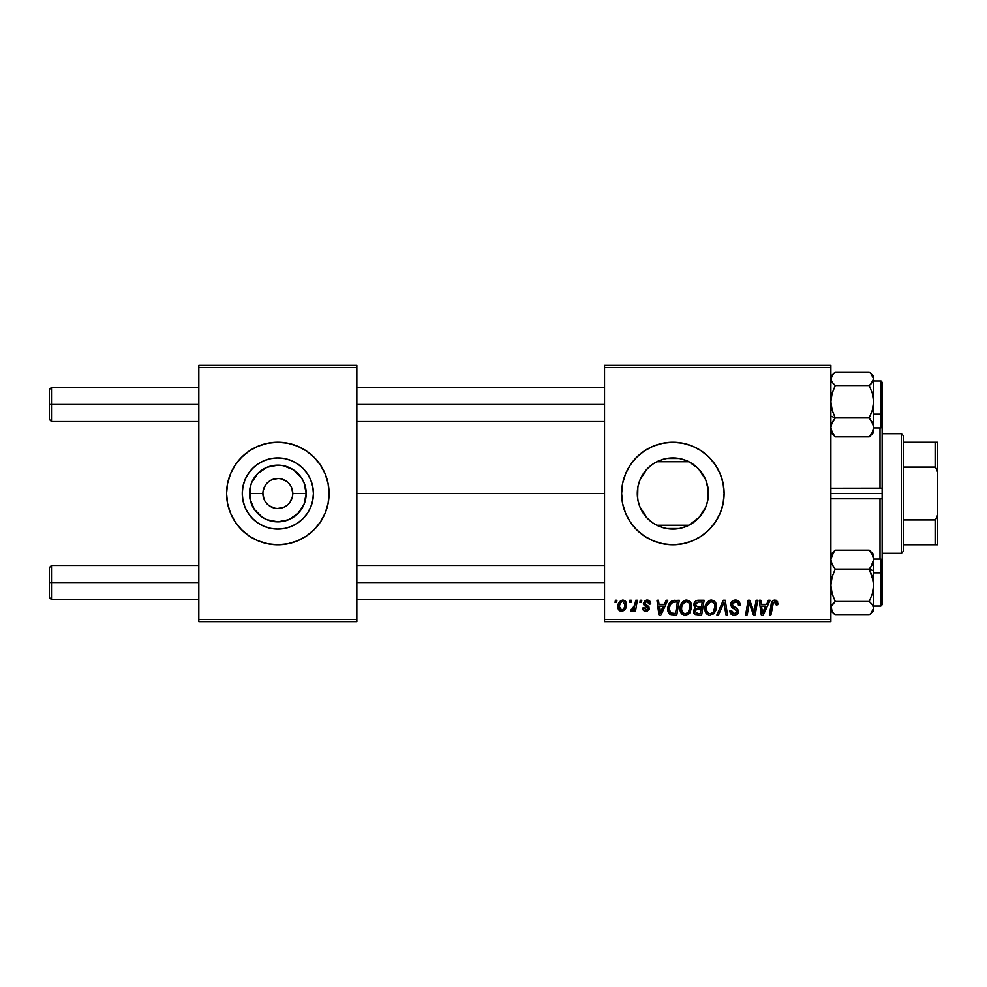 <?xml version="1.0" encoding="UTF-8"?>
<svg xmlns="http://www.w3.org/2000/svg" width="987" height="987" viewBox="0 0 987 987"><rect width="100%" height="100%" fill="white"/><g stroke="black" fill="none" stroke-linecap="round" stroke-linejoin="round"><path stroke-width="1.48" d="M262.887 493.5L249.477 493.5A28.352 28.352 0 0 1 277.828 465.148A28.352 28.352 0 0 1 306.192 493.5L304.033 504.357L297.877 513.548L288.685 519.705L277.828 521.852L266.983 519.705L262.073 517.077L254.251 509.255L250.019 499.027L250.019 487.973L251.636 482.643L257.78 473.452L266.983 467.295L277.828 465.148L283.368 465.691L293.583 469.923L301.405 477.745L304.033 482.643L306.192 493.5L292.781 493.5A14.953 14.953 0 0 0 277.828 478.547A14.953 14.953 0 0 0 262.887 493.5A14.953 14.953 0 0 0 277.828 508.453A14.953 14.953 0 0 0 292.781 493.5L306.192 493.5A28.352 28.352 0 0 1 277.828 521.852A28.352 28.352 0 0 1 249.477 493.5L262.887 493.5A14.953 14.953 0 0 1 277.828 478.547A14.953 14.953 0 0 1 292.781 493.5A14.953 14.953 0 0 1 277.828 508.453A14.953 14.953 0 0 1 262.887 493.5L264.022 499.225M313.41 493.5A35.569 35.569 0 0 1 277.828 529.069A35.569 35.569 0 0 1 242.259 493.5L242.938 486.554L244.961 479.892L248.255 473.735L252.672 468.344L258.063 463.915L264.22 460.633L270.894 458.61L277.828 457.931L284.774 458.61L291.449 460.633L297.593 463.915L302.984 468.344L307.413 473.735L310.695 479.892L312.719 486.554L313.41 493.5L312.719 500.446L310.695 507.108L307.413 513.265L302.984 518.656L297.593 523.085L291.449 526.367L284.774 528.39L277.828 529.069L270.894 528.39L264.22 526.367L258.063 523.085L252.672 518.656L248.255 513.265L244.961 507.108L242.938 500.446L242.259 493.5A35.569 35.569 0 0 1 277.828 457.931A35.569 35.569 0 0 1 313.41 493.5M325.192 513.092A51.25 51.25 0 0 0 328.091 503.518L329.078 493.5L328.091 483.507L325.179 473.883L320.442 465.025L314.063 457.265L306.303 450.886L297.445 446.149L287.834 443.237L277.828 442.25L267.835 443.237L258.224 446.149L249.353 450.886L241.593 457.265L235.214 465.025L230.489 473.883L227.565 483.507L226.578 493.5A51.25 51.25 0 0 0 325.167 513.141L328.091 503.493A51.25 51.25 0 0 0 329.078 493.525A51.25 51.25 0 0 1 277.828 544.75A51.25 51.25 0 0 1 226.578 493.5L227.565 503.493L230.489 513.117L235.214 521.975L241.593 529.735L249.353 536.114L258.224 540.851L267.835 543.763L277.828 544.75L287.834 543.763L297.445 540.851L306.303 536.114L314.063 529.735L320.442 521.975L325.179 513.117M705.952 480.41L708.321 490.49L707.617 501.1L708.444 493.5A35.569 35.569 0 0 1 672.863 529.069A35.569 35.569 0 0 1 637.294 493.5L637.651 498.534L637.861 487.183M697.451 519.211L688.901 525.257L699.487 517.102L705.693 507.207M652.913 522.95L653.85 523.566M652.654 522.777L647.151 518.089L639.995 507.108L637.972 500.446L637.294 493.5L637.972 486.554L639.995 479.892L643.29 473.735L647.719 468.344L653.098 463.915L659.254 460.633L665.929 458.61L672.863 457.931L679.809 458.61L686.483 460.633L692.627 463.915L698.019 468.344L702.448 473.735L705.73 479.892L707.765 486.554L708.444 493.5L707.765 500.446L705.73 507.108L702.448 513.265L698.019 518.656L692.627 523.085L686.483 526.367L679.809 528.39L672.863 529.069L665.929 528.39L659.254 526.367L653.098 523.085L647.719 518.656M639.699 506.356L643.228 513.166M643.055 512.907L643.845 514.067M701.338 536.114L709.11 529.735L715.476 521.975L720.214 513.117L723.126 503.493L724.113 493.5L723.126 483.507L720.214 473.883L715.476 465.025L709.11 457.265L701.338 450.886L692.479 446.149L682.868 443.237L672.863 442.25L662.869 443.237L653.258 446.149L644.4 450.886L636.627 457.265L630.261 465.025L625.524 473.883L622.6 483.507L621.625 493.5L622.6 503.493L625.524 513.117L630.261 521.975L636.627 529.735L644.4 536.114L653.258 540.851L662.869 543.763L672.863 544.75L682.868 543.763L692.479 540.851L701.338 536.114L709.11 529.735A51.25 51.25 0 0 0 724.113 493.5A51.25 51.25 0 0 1 672.863 544.75A51.25 51.25 0 0 1 621.625 493.5A51.25 51.25 0 0 0 709.085 529.76M356.838 493.5L604.537 493.5L356.838 493.5M637.639 488.516L637.294 493.5A35.569 35.569 0 0 1 672.863 457.931A35.569 35.569 0 0 1 708.444 493.5L707.716 486.344M638.7 503.382L638.145 501.236M637.861 499.829L637.651 498.546M642.697 512.352L640.144 507.454M648.891 519.779L648.175 519.113M646.978 517.891L645.535 516.275M687.112 526.096L688.901 525.257L656.836 525.257L658.625 526.096M705.434 507.811L698.549 518.126M707.716 500.656L706.359 505.492M604.537 621.625L830.881 621.625L830.881 619.491L604.537 619.491L604.537 367.509L830.881 367.509L830.881 619.491L830.881 365.375L604.537 365.375L830.881 365.375L830.881 367.509L604.537 367.509L604.537 365.375L604.537 619.491L830.881 619.491L830.881 621.625L604.537 621.625L604.537 619.491L604.537 621.625M640.255 600.269L639.897 602.403L641.488 602.403L641.809 600.269L640.255 600.269L641.809 600.269L640.255 600.269L639.897 602.403L641.488 602.403L641.809 600.269L641.488 602.403L639.897 602.403L640.255 600.269M629.768 600.269L629.41 602.403L631.001 602.403L631.322 600.269L629.768 600.269L631.322 600.269L629.768 600.269L629.41 602.403L631.001 602.403L631.322 600.269L631.001 602.403L629.41 602.403L629.768 600.269M686.57 600.071L682.572 601.873L680.142 607.252L681.227 613.248L684.62 615.382L689.222 613.63L691.591 608.3L690.456 602.169L686.57 600.071C682.19 601.108 680.018 604.007 680.055 608.757C679.944 612.545 681.672 614.765 685.212 615.407L689.654 613.149L691.702 606.536C691.714 602.86 690.012 600.701 686.57 600.071M666.151 600.269L664.313 604.34L659.008 604.34L658.502 600.269L656.947 600.269L658.983 615.209L660.883 615.209L667.829 600.269L666.151 600.269L667.829 600.269L666.151 600.269L664.313 604.34L659.008 604.34L658.502 600.269L656.947 600.269L658.983 615.209L660.883 615.209L667.829 600.269L660.883 615.209L658.983 615.209L656.947 600.269L658.502 600.269M698.13 600.269L695.675 601.083L694.145 603.193L693.935 605.858L695.699 607.93L694.12 609.435L693.738 612.631L695.699 614.963L701.597 615.209L704.126 600.269L698.13 600.269C695.453 600.614 694.021 602.156 693.836 604.92L695.699 607.93L693.639 611.582L695.699 614.963L701.597 615.209L704.126 600.269L701.597 615.209L697.772 615.209M718.425 615.209L716.747 615.209L723.274 600.269L716.747 615.209L718.425 615.209L724.014 602.403L725.976 615.209L727.542 615.209L725.26 600.269L723.274 600.269L725.26 600.269L723.274 600.269L716.747 615.209L718.425 615.209L724.014 602.403L725.976 615.209L727.542 615.209L725.26 600.269L727.542 615.209L725.976 615.209M777.892 603.365L776.09 600.269L774.067 600.145L772.192 601.391L769.317 615.209L770.896 615.209L773.45 602.378L775.4 601.947L776.189 604.92L777.756 604.735L777.892 603.365L777.756 604.735L777.892 603.365L774.832 600.071C772.574 600.429 771.353 601.823 771.168 604.254L769.317 615.209L770.896 615.209L772.685 604.636L774.733 601.823L776.337 603.625L776.189 604.92L777.756 604.735L776.189 604.92L776.251 602.946M754.524 609.386L756.128 600.269L754.043 612.927L749.738 600.269L748.097 600.269L745.567 615.209L747.147 615.209L749.232 602.526L753.513 615.209L755.141 615.209L757.695 600.269L756.128 600.269L757.695 600.269L756.128 600.269L754.043 612.927L749.738 600.269L748.097 600.269L745.567 615.209L747.147 615.209L749.232 602.526L753.513 615.209L755.141 615.209L757.695 600.269L755.141 615.209L753.513 615.209M768.454 600.269L766.615 604.34L761.31 604.34L760.804 600.269L759.237 600.269L761.285 615.209L763.185 615.209L770.131 600.269L768.454 600.269L770.131 600.269L768.454 600.269L766.615 604.34L761.31 604.34L760.804 600.269L759.237 600.269L761.285 615.209L763.185 615.209L770.131 600.269L763.185 615.209L761.285 615.209L759.237 600.269L760.804 600.269M735.401 600.071L732.095 601.256L730.75 605.154L731.922 607.56L736.61 610.472L736.734 612.446L735.29 613.556L733.255 613.495L731.49 610.595L729.936 610.743L731.157 614.222L733.872 615.394L737.301 614.37L738.461 610.953L737.104 608.473L732.675 605.636L732.514 603.254L736.105 601.885L737.98 602.946L738.486 605.315L740.04 605.13L738.967 601.428L735.401 600.071C732.564 600.195 730.997 601.663 730.713 604.463L736.931 611.533L734.353 613.667L731.49 610.595L729.936 611.076C730.133 613.803 731.589 615.246 734.303 615.407C736.894 615.32 738.288 614 738.486 611.447L736.721 608.177L732.675 605.636L732.268 604.328L735.303 601.823L738.079 603.106L738.486 605.315L740.04 605.13C740.077 601.922 738.535 600.244 735.401 600.071M711.417 600.071L707.42 601.873L704.989 607.252L706.075 613.248L709.468 615.382L714.07 613.63L716.439 608.3L715.304 602.169L711.417 600.071C707.037 601.108 704.866 604.007 704.903 608.757C704.792 612.545 706.519 614.765 710.06 615.407L714.502 613.149L716.55 606.536C716.562 602.86 714.859 600.701 711.417 600.071M650.741 603.76L649.162 600.589L646.695 600.084L644.499 600.861L643.549 604.291L647.558 607.424L647.817 608.634L645.991 609.966L644.141 607.832L642.586 608.029L643.351 610.25L646.756 611.286L649.261 609.176L648.891 606.598L645.103 603.834L645.56 601.823L648.064 601.688L649.187 604.155L650.741 603.76C650.63 601.391 649.397 600.17 647.028 600.071L643.364 603.217L644.141 605.191L647.83 608.473L646.189 609.978L644.141 607.832L642.586 608.029C642.771 610.176 643.943 611.274 646.127 611.335L649.384 608.239L644.918 603.094L646.954 601.428L649.187 604.155L650.741 603.958L649.162 603.649M672.739 600.528L674.849 600.269L670.802 601.577L668.421 605.327L668.174 611.804L670.679 614.864L676.749 615.209L679.278 600.269L672.455 600.627C669.272 602.465 667.73 605.278 667.817 609.102C667.631 611.878 668.73 613.852 671.111 615.024L676.749 615.209L679.278 600.269L676.749 615.209L673.023 615.209M622.772 600.071C619.454 600.91 617.837 603.143 617.936 606.783C617.862 609.423 619.071 610.941 621.551 611.335C624.981 610.509 626.622 608.202 626.474 604.402C626.474 601.848 625.24 600.404 622.772 600.071L619.626 601.601L617.985 605.648L618.355 609.189L621.144 611.311L624.327 610.274L626.227 606.746L625.992 602.07L623.179 600.096M635.764 600.269L634.197 607.548L632.864 609.361L631.359 609.238L630.742 610.941L632.655 611.052L634.32 608.893L633.925 611.138L635.505 611.138L637.331 600.269L635.764 600.269L637.331 600.269L635.764 600.269L634.974 604.612L630.742 610.941L631.803 611.335L634.32 608.893L633.925 611.138L635.505 611.138L637.331 600.269L635.505 611.138L633.925 611.138M615.407 600.269L615.049 602.403L616.641 602.403L616.961 600.269L615.407 600.269L616.961 600.269L615.407 600.269L615.049 602.403L616.641 602.403L616.961 600.269L616.641 602.403L615.049 602.403L615.407 600.269M698.549 468.887L705.434 479.188M705.693 479.793L702.374 473.612M653.85 463.434L656.836 461.743L688.901 461.743L697.451 467.789M650.704 465.679L652.913 464.05M640.144 479.559L646.978 469.096M648.163 467.9L648.841 467.258M643.845 472.921L645.51 470.762M638.145 485.752L639.699 480.632M198.819 621.625L356.838 621.625L356.838 619.491L198.819 619.491L198.819 367.509L356.838 367.509L356.838 619.491L356.838 365.375L198.819 365.375L356.838 365.375L356.838 367.509L198.819 367.509L198.819 365.375L198.819 619.491L356.838 619.491L356.838 621.625L198.819 621.625L198.819 619.491L198.819 621.625M644.4 450.886L636.627 457.265A51.25 51.25 0 0 0 621.625 493.5A51.25 51.25 0 0 1 672.863 442.25A51.25 51.25 0 0 1 724.113 493.5A51.25 51.25 0 0 0 636.652 457.24M715.476 465.025L709.11 457.265M692.479 446.149L689.506 445.026M630.261 465.025L625.524 473.883M630.261 521.975L636.627 529.735M653.258 540.851L655.899 541.863M688.901 525.257L656.836 525.257M659.711 526.552L665.497 528.304M666.607 528.514L679.13 528.514M680.24 528.304L686.027 526.552M658.625 460.904L656.836 461.743L688.901 461.743L687.112 460.904M686.027 460.448L680.24 458.696M679.13 458.486L666.607 458.486M665.497 458.696L659.711 460.448M640.39 478.991L638.688 483.63M643.228 473.834L642.685 474.661M648.854 467.246L647.669 468.393M656.836 461.743L652.654 464.235M697.945 468.257L688.901 461.743M702.238 473.427L699.487 469.898M706.359 481.496L705.779 479.978M325.167 473.859A51.25 51.25 0 0 0 226.578 493.475A51.25 51.25 0 0 1 277.828 442.25A51.25 51.25 0 0 1 329.078 493.5A51.25 51.25 0 0 0 325.192 473.908M307.413 473.735L302.984 468.344L297.593 463.915L291.449 460.633M258.063 463.915L252.672 468.344L248.255 473.735L244.961 479.892M244.961 507.108L248.255 513.265L252.672 518.656L258.063 523.085L264.22 526.367M297.593 523.085L302.984 518.656L307.413 513.265L310.695 507.108M292.781 493.5L291.646 487.775M290.264 485.197L288.401 482.927M286.131 481.076L280.752 478.843M277.828 478.547L272.116 479.694M269.525 481.076L267.267 482.927M265.404 485.197L263.171 490.588M265.404 501.803L267.267 504.073M269.525 505.924L274.917 508.157M277.828 508.453L283.553 507.306M286.131 505.924L288.401 504.073M290.264 501.803L292.485 496.412M750.947 608.165L750.725 607.536M750.502 606.894L750.219 606.043M749.812 604.735L750.034 605.45M749.417 603.279L749.232 602.539M748.664 606.45L747.147 615.209L745.567 615.209L748.097 600.269L749.738 600.269L752.847 608.856M762.063 609.855L761.52 606.092L765.764 606.092L762.457 613.581L761.52 606.092L765.764 606.092L762.383 612.643M762.174 610.645L762.26 611.372M776.189 604.92L776.337 603.625L776.189 604.92M774.487 601.836L775.683 602.107M772.685 604.636L770.896 615.209L769.317 615.209L771.242 603.884M771.661 602.403L772.179 601.404M777.46 601.428L777.731 602.107M736.364 600.133L737.462 600.404M739.534 602.341L739.818 603.18M740.04 605.13L738.486 605.315M737.98 602.946L738.473 604.389M736.87 602.107L734.217 601.947M732.292 603.945L732.786 605.759M732.268 604.328L732.675 605.636L732.268 604.328M734.266 606.783L736.573 608.066M738.239 610.028L738.449 610.904M738.424 612.236L737.844 613.741M737.82 613.778L736.795 614.765M735.907 615.185L735.105 615.357M733.403 615.345L732.588 615.135M731.688 614.667L730.639 613.544M730.232 612.742L730.01 611.965M729.936 611.076L731.49 610.595M731.947 612.508L733.797 613.618L735.821 613.359M736.919 611.767L736.351 610.2L733.662 608.646M736.894 611.163L736.351 610.2M730.886 605.821L730.75 605.142M730.713 604.463L730.799 603.563M731.059 602.712L732.329 601.046M724.014 602.403L722.755 605.438M715.859 603.168L716.476 605.389M716.439 608.276L716.093 610.028M708.876 615.271L708.259 615.061M706.075 613.26L705.508 612.211M705.15 611.101L704.952 609.929M704.989 607.252L705.1 606.549M705.495 605.068L705.273 605.784M705.779 604.365L706.1 603.723M706.124 603.674L706.926 602.44M709.986 600.281L710.677 600.121M712.614 612.68L710.109 613.667C707.605 613.174 706.396 611.595 706.445 608.917C706.359 605.191 707.975 602.823 711.306 601.823C713.774 602.292 715.007 603.834 714.995 606.462L713.28 612.002L711.615 613.322M710.109 613.667L708.506 613.235M707.839 612.742L706.569 610.237M707.876 603.908L707.087 605.45L710.184 602.021M714.551 609.633L713.724 611.409M710.578 613.63L712.552 612.73M706.445 608.917L706.495 609.756L706.445 608.917M711.306 601.823L713.231 602.465L711.306 601.823M714.798 604.821L714.995 606.462M694.108 613.63L693.738 612.631M694.132 609.423L695.206 608.214M693.861 604.476L694.145 603.18M694.206 603.045L694.527 602.415M694.527 602.403L695.354 601.354M695.675 601.083L696.415 600.639M696.452 600.627L697.698 600.293M698.105 607.067L701.399 607.067L702.25 602.008L697.809 602.095L702.25 602.008L701.399 607.067L698.105 607.067L695.391 604.957L697.809 602.095L699.043 602.008M696.625 609.09L695.193 611.521L696.045 609.423L701.103 608.806L700.314 613.47L697.661 613.47L695.193 611.521L695.847 609.633M698.574 608.806L701.103 608.806L700.314 613.47L697.661 613.47M697.92 608.831L696.699 609.065M695.44 604.377L696.242 602.835M648.94 602.675L646.238 601.515M645.313 602.045L645.399 604.217M644.918 603.094L646.46 604.932M647.546 611.076L646.756 611.286M646.436 611.323L645.128 611.237M642.586 608.029L644.178 608.251M644.141 607.832L646.732 609.904M646.189 609.978L647.83 608.473L647.62 607.511M647.793 608.782L647.669 607.597L645.88 606.351M647.817 608.634L646.386 606.635L647.669 607.597M644.141 605.191L643.364 603.217M643.968 604.994L643.549 604.291M644.499 600.861L645.177 600.429M647.78 600.121L648.484 600.281M650.334 601.836L650.618 602.65M645.757 604.488L646.732 605.08M659.76 609.855L659.217 606.092L663.461 606.092L660.155 613.581L659.217 606.092L663.461 606.092L660.081 612.643M659.871 610.645L659.958 611.372M670.272 614.667L669.544 614.136M667.965 610.916L667.817 609.09M667.841 608.448L667.878 607.819M668.076 606.549L668.273 605.808M668.433 605.327L668.915 604.167M675.404 602.008L677.403 602.008L675.466 613.47L670.741 612.927L669.371 609.189C669.285 604.784 671.296 602.403 675.404 602.008L677.403 602.008L675.466 613.47L671.493 613.297M670.741 612.927L669.371 609.189L669.556 610.953M670.395 604.735L672.098 602.736L674.269 602.07M674.072 602.095L672.628 602.452M671.641 603.082L670.543 604.476M669.47 607.659L670.383 604.76M669.803 606.178L669.531 607.276M669.396 608.424L669.371 609.189L669.396 608.424M691.023 603.193L691.406 604.241M691.406 604.266L691.628 605.376M689.913 612.804L689.222 613.643M687.692 614.815L685.916 615.37M684.028 615.271L683.411 615.061M682.942 614.839L681.573 613.704M681.227 613.26L680.672 612.224M680.302 611.089L680.105 609.954M680.105 609.929L680.055 608.757M680.08 607.98L680.253 606.549M680.265 606.511L680.425 605.784M680.931 604.377L681.252 603.723M681.277 603.674L681.647 603.045M685.138 600.281L685.829 600.121M687.766 612.68L685.262 613.667C682.757 613.174 681.548 611.595 681.61 608.917C681.511 605.191 683.127 602.823 686.458 601.823C688.926 602.292 690.16 603.834 690.147 606.462L688.432 612.002L686.767 613.322M685.262 613.667L683.658 613.235M682.992 612.742L681.721 610.237M683.029 603.908L682.239 605.45L683.399 603.402L685.879 601.873M689.703 609.633L688.877 611.409M685.731 613.63L687.705 612.73M681.61 608.917L681.647 609.756L681.61 608.917M686.458 601.823L688.383 602.465L686.458 601.823M686.162 601.836L685.336 602.021M690.147 606.462L690.098 605.636L690.147 606.462M689.95 604.821L690.098 605.636M626.276 602.823L626.424 603.6M626.474 604.402L626.35 606.043M626.227 606.758L626.005 607.548M625.881 607.869L625.376 608.93M618.355 609.189L618.763 609.904M618.244 608.893L617.973 607.622M618.01 605.5L618.195 604.513M618.393 603.822L618.639 603.205M619.811 604.612L620.922 602.403L622.76 601.428L624.919 604.575C625.067 607.313 623.969 609.115 621.625 609.978L619.491 606.795C619.392 604.118 620.49 602.329 622.76 601.428L622.303 601.49M624.524 607.128L623.5 609.065M620.218 609.312L619.713 608.436M621.218 602.095L620.675 602.736M620.502 602.995L620.083 603.847M633.864 609.707L633.383 610.373M633.321 610.435L632.667 611.039M630.742 610.941L631.803 611.335L630.742 610.941L631.359 609.238L632.482 609.534M634.197 607.548L634.542 606.524M634.826 605.352L634.974 604.612M714.798 608.671L714.625 609.386M672.098 602.736L673.134 602.267M689.95 608.671L689.777 609.386M619.7 608.374L619.503 606.363M619.528 605.944L619.676 605.093M624.882 605.438L624.746 606.302M623.204 609.349L622.464 609.806M51.484 404.46L51.484 387.373L51.484 404.46L198.819 404.46L51.484 404.46L51.484 421.535L51.484 404.46L49.35 404.46L51.484 404.46M49.35 389.507L49.35 419.401L49.35 389.507L51.484 387.373L198.819 387.373M356.838 404.46L604.537 404.46L356.838 404.46M51.484 582.54L49.35 582.54L49.35 597.493L49.35 567.599L49.35 582.54L51.484 582.54L51.484 599.627L51.484 582.54L198.819 582.54L51.484 582.54L51.484 565.465L51.484 582.54M604.537 582.54L356.838 582.54L604.537 582.54M832.103 433.577L835.249 436.846L832.115 432.269L830.881 427.383L832.09 422.522L835.249 417.92L830.881 416.119L835.249 417.92L832.115 410.086L830.881 401.721L832.09 393.406L835.249 385.535L869.226 385.535L872.36 393.357L873.594 401.721L872.372 410.037L869.226 417.92L872.36 422.498L873.594 427.383L872.372 432.244L869.226 436.846L872.372 433.577M880.848 381.056L880.848 414.17L882.131 413.639L882.131 382.327M873.594 427.951L880.848 427.951L880.848 414.17L873.594 414.17L880.848 414.17L880.848 380.97L882.131 382.253L882.131 426.655M869.226 372.062L870.978 373.666L869.226 372.062L835.249 372.062L869.226 372.062L872.372 375.331L873.594 378.798L872.372 382.265L869.226 385.535L835.249 385.535L832.103 382.265L830.881 378.798L832.103 375.331L835.249 372.062L830.881 376.269M830.881 432.639L835.249 436.846L869.226 436.846L835.249 436.846L832.115 432.269L830.881 427.383L831.202 424.928L835.249 417.92L869.226 417.92L835.249 417.92L832.115 410.086L830.881 401.721L832.09 393.406L835.249 385.535L832.103 382.265L830.881 378.798L833.484 373.666M873.594 430.11L873.273 428.358L873.594 430.11M831.202 428.358L830.881 430.11M873.594 432.639L869.226 436.846L872.372 432.244L873.594 427.383L873.594 401.721L872.372 410.037L869.226 417.92L873.273 424.891L873.594 432.639L873.594 376.294L870.818 373.505L873.594 378.798L873.594 376.269M873.594 426.446L873.594 427.63M882.131 426.581L882.131 413.639L880.848 414.17L880.848 427.852M870.978 383.931L869.226 385.535L872.36 393.357L873.594 401.721L873.594 378.798L870.978 383.931M873.273 380.55L873.594 378.798L873.273 380.55M873.273 581.022L873.594 570.881L869.226 569.08L872.36 576.914L873.594 585.279L872.372 593.594L869.226 601.465L835.249 601.465L832.115 593.643L830.881 585.279L832.09 576.963L835.249 569.08L869.226 569.08L873.273 581.022M882.131 604.673L882.131 573.361L880.848 572.83L880.848 605.944M873.594 606.03L880.848 606.03L880.848 572.83L873.594 572.83L880.848 572.83L880.848 559.049L882.131 560.332L882.131 498.694L830.881 498.756L879.997 498.756L879.997 559.049L879.997 498.756L881.058 498.83L879.997 498.756M833.484 613.334L835.249 614.938L869.226 614.938L835.249 614.938L832.103 611.669L831.202 606.437L835.249 601.465L832.115 593.643L830.881 585.279L832.09 576.963L835.249 569.08L832.115 564.502L830.881 559.617L833.484 552.412L835.249 550.154L869.226 550.154L872.36 554.731L873.594 559.617L872.372 564.478L869.226 569.08L835.249 569.08L832.115 564.502L830.881 559.617L832.09 554.756L835.249 550.154L832.103 553.423M830.881 556.89L831.202 558.642L830.881 556.89M873.273 558.642L873.594 556.89L873.273 558.642M872.372 553.423L869.226 550.154L835.249 550.154L830.881 554.361M835.249 614.938L832.103 611.669L830.881 608.202L832.103 604.735L835.249 601.465L869.226 601.465L872.372 604.735L873.594 608.202L872.372 611.669L869.226 614.938L873.594 610.731L873.594 554.373L869.226 550.154L872.36 554.731L873.594 559.617L873.594 554.361M873.594 559.37L873.594 560.554M882.131 560.345L882.131 604.735L880.848 606.03M882.131 574.594L882.131 560.419M880.848 559.148L880.848 572.83L882.131 573.361M870.99 566.822L869.226 569.08L873.594 570.881L873.594 559.617L870.99 566.822M873.594 610.731L873.594 585.279L872.372 593.594L869.226 601.465L872.372 604.735L873.594 608.202L870.879 613.433M833.657 613.495L830.881 610.731M831.202 606.45L830.881 608.202L831.202 606.45M879.997 488.244L881.058 488.17L879.997 488.244L879.997 427.951L879.997 488.244L830.881 488.244L881.058 488.17L882.131 488.306L882.131 493.5L830.881 493.5L882.131 493.5L882.131 560.332M881.058 488.17L882.131 488.306L882.131 426.668L882.131 498.694L881.058 498.83M901.353 433.712L903.487 435.847L903.487 442.25L903.487 435.847L901.353 433.712L882.131 433.712L901.353 433.712L901.353 553.288L882.131 553.288L901.353 553.288L901.353 433.712M903.487 551.153L901.353 553.288L903.487 551.153L903.487 544.75L903.487 551.153M903.487 467.085L903.487 519.915L903.487 442.25L903.487 467.085L935.516 467.085L937.65 472.144L937.65 514.856L935.516 519.915L903.487 519.915L903.487 544.75L903.487 519.915L935.516 519.915L935.516 544.75L937.65 544.75L937.65 514.856L937.65 544.75L935.516 544.75L935.516 519.915L937.65 514.856L937.65 442.25L903.487 442.25L935.516 442.25L935.516 467.085L935.516 442.25L937.65 442.25L937.65 472.144L935.516 467.085L903.487 467.085M903.487 544.75L935.516 544.75L903.487 544.75M356.838 387.373L604.537 387.373M49.35 419.401L51.484 421.535L198.819 421.535M356.838 421.535L604.537 421.535M198.819 599.627L51.484 599.627L49.35 597.493M604.537 599.627L356.838 599.627M604.537 565.465L356.838 565.465M198.819 565.465L51.484 565.465L49.35 567.599M873.594 380.97L881.046 380.982M880.848 427.951L882.131 426.668M880.848 380.97L882.131 382.253M873.594 559.049L880.848 559.049"/></g></svg>

